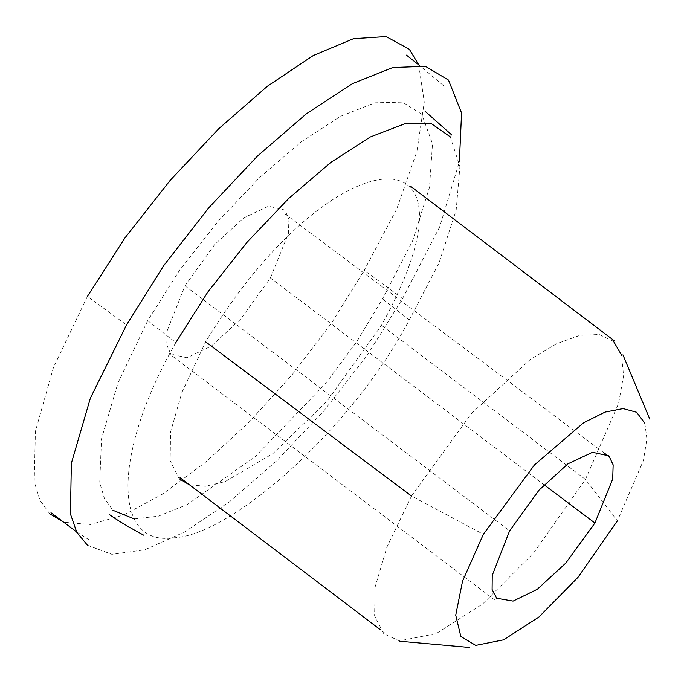 <?xml version="1.0" encoding="UTF-8"?>
<svg xmlns="http://www.w3.org/2000/svg" width="684" height="684" viewBox="0 0 684 684"><rect width="100%" height="100%" fill="white"/><g stroke="black" fill="none" stroke-linecap="round" stroke-linejoin="round"><path stroke-width="0.51" stroke-dasharray="3.42 2.56" d="M418.745 64.852L424.268 102.078L416.932 151.335L396.737 208.962L364.247 270.266L331.338 323.37L291.871 375.089L248.856 422.37L204.995 462.683L162.664 494.036L123.915 514.949L90.476 524.5L63.766 522.251M49.744 513.787L39.928 500.166L34.2 481.579L35.414 431.236L53.489 367.368L87.424 296.403L126.549 324.909M270.419 277.952L288.374 233.543L288.939 219.196L284.843 210.022L268.538 206.209L243.897 217.786L214.759 244.427L184.954 285.827L167.272 330.483L166.742 344.873L170.82 354.047L186.946 357.749L211.365 346.087L240.417 319.377L270.419 277.952L543.994 484.725M184.954 285.827L509.589 530.878M644.875 423.302L646.893 439.008L643.422 460.46L617.378 520.866L585.444 479.424L618.592 403.415L623.534 375.943L621.739 355.406M87.484 545.276L111.851 554.314L144.786 549.808L184.697 531.981L229.542 501.723L276.875 460.648L323.78 411.007L366.923 355.774L402.551 298.592L364.247 270.266M613.531 341.316L599.252 334.485L579.981 335.314L556.639 343.701L530.168 359.579L471.532 413.392L411.52 496.054L483.357 534.307M402.551 298.592L439.667 226.917L459.374 161.775M134.252 518.925L158.346 516.181L187.305 504.536L255.072 456.758L325.49 383.613L356.834 341.624L382.51 298.908L412.58 240.948L429.475 187.407L432.51 143.837L421.797 114.271L402.534 102.13L375.012 102.797L340.683 116.246L301.439 141.699L259.578 177.583L217.837 221.565L179.362 270.548L147.727 320.634L118.007 382.792L101.506 438.803L99.727 482.716L104.49 498.747L112.963 510.307M147.727 320.634L175.839 342.539C113.022 452.261 111.791 546.849 173.685 537.804C231.03 535.486 351.499 429.526 409.314 319.924L439.085 262.844L456.185 209.997L459.904 166.699L450.311 136.868M179.157 478.697L170.145 460.648L170.581 431.92L181.935 392.368L205.645 341.846C330.073 135.919 494.959 119.572 381.492 325.268L326.858 401.311L272.882 453.629L225.13 481.613L205.32 486.307L189.152 484.699M409.314 319.924L382.51 298.908M411.52 496.054L386.896 547.149L375.106 587.043L374.601 615.882L383.852 633.846L399.413 640.848L436.059 633.692L482.553 604.066L533.99 552.484L585.444 479.424L381.492 325.268M603.681 452.628L282.954 212.348M76.522 531.801L90.322 540.625M384.647 632.965L380.09 629.502M495.156 600.287L170.487 354.68M443.514 85.628L419.309 65.313"/><path stroke-width="1.03" d="M63.766 522.251L49.744 513.787M87.424 296.403L124.984 237.87L170.06 180.508L218.7 128.754L267.435 86.201L313.221 55.566L353.483 38.689L386.084 36.56L409.357 49.291L418.745 64.852M594.926 523.021L612.71 479.005L613.146 464.855L608.905 455.852L592.515 452.286L567.959 463.812L539.043 490.12L509.589 530.878L492.241 575.381L492.104 589.48L496.687 598.244L513.077 601.108L537.265 589.3L565.728 563.154L594.926 523.021L543.994 484.725M617.378 520.866L578.066 577.236L538.932 617.011L503.612 639.839L475.748 645.371L460.836 636.505L455.732 615.173L462.538 581.178L483.357 534.307L534.469 464.923L583.64 422.738L605.058 412.101L623.047 408.579L636.65 412.272L644.875 423.302M459.374 161.775L461.563 112.98L448.473 80.045L425.405 66.314L392.813 67.536L352.431 83.653L306.449 113.741L257.526 156.012L208.774 207.791L163.767 265.563L126.549 324.909L90.399 398.071L71.35 463.35L70.443 514.009L76.779 532.28L87.484 545.276M621.739 355.406L613.531 341.316M112.963 510.307L134.252 518.925M450.311 136.868L431.664 123.855L404.5 123.889L370.283 136.988L330.928 162.356L288.785 198.403L246.65 242.717L207.774 292.102L175.839 342.539M189.152 484.699L179.157 478.697M205.645 341.846L411.52 496.054M608.76 456.39L603.681 452.628M50.984 512.744L76.522 531.801M649.8 419.138L622.927 354.825M451.885 135.064L425.097 111.312M109.525 514.616C117.067 520.148 128.455 526.996 143.708 535.17M469.301 647.44L399.61 641.207M380.09 629.502L180.037 477.654M614.035 340.589L410.648 186.296M419.309 65.313L406.467 55.139"/></g></svg>
